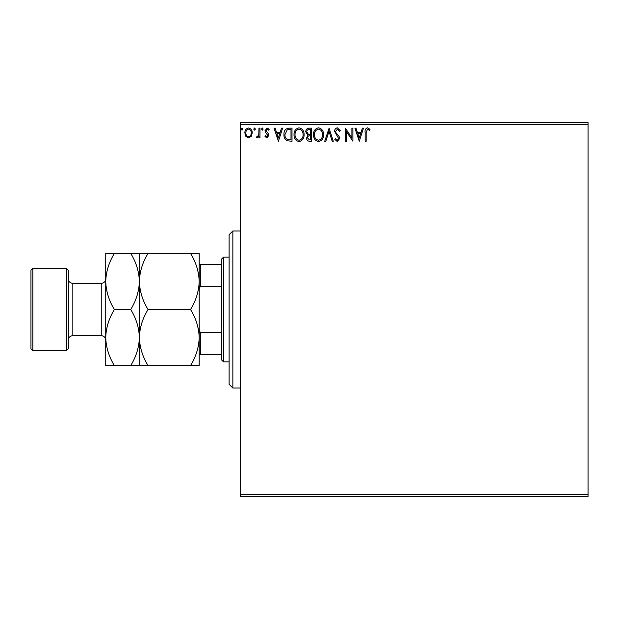 <?xml version="1.0" encoding="UTF-8"?>
<svg xmlns="http://www.w3.org/2000/svg" width="619" height="619" viewBox="0 0 619 619"><rect width="100%" height="100%" fill="white"/><g stroke="black" fill="none" stroke-linecap="round" stroke-linejoin="round"><path stroke-width="0.93" d="M251.268 136.312L248.552 137.89L245.836 136.319L244.861 132.915C244.838 130.207 246.06 128.566 248.552 127.994C251.035 128.559 252.266 130.199 252.243 132.915L251.268 136.312M259.957 128.164L259.957 137.728L258.951 137.728L258.951 136.319L257.202 137.89L256.436 137.565L256.916 136.551L257.365 136.722L258.796 134.656L258.951 128.164L259.957 128.164M266.936 137.89L264.994 136.536L265.582 135.708L266.874 136.722L267.841 135.429L265.319 132.234L264.994 130.756L267.114 127.994L269.188 129.286L268.607 130.176L267.23 129.17L266 130.71L268.53 133.913L268.855 135.383L266.936 137.89M288.965 128.164L292.006 128.164L292.006 141.248L286.907 140.776C284.786 139.306 283.796 137.225 283.951 134.54C283.804 130.764 285.475 128.636 288.965 128.164M311.465 128.164L311.465 141.248L309.616 141.248C307.62 141.147 306.614 140.072 306.598 138.006L307.829 135.221L305.763 131.878C305.778 129.719 306.807 128.481 308.85 128.164L311.465 128.164M329.084 128.164L333.277 141.248L332.179 141.248L328.999 131.321L325.818 141.248L324.72 141.248L329.084 128.164M351.902 128.164L352.907 128.164L352.907 141.248L346.361 131.491L346.361 141.248L345.356 141.248L345.356 128.164L351.902 137.898L351.902 128.164M366.162 132.543L366.162 141.248L365.156 141.248L365.156 132.412C364.746 130.036 365.55 128.504 367.547 127.823L370.015 129.34L369.504 130.346L367.554 129.17L366.162 132.543M240.327 124.427L240.327 122.554L588.05 122.554L588.05 124.427L240.327 124.427L240.327 494.573L588.05 494.573L588.05 496.446L240.327 496.446L240.327 494.573M588.05 124.427L588.05 494.573M359.283 141.248L354.919 128.164L356.018 128.164L357.356 132.358L361.032 132.358L362.378 128.164L363.477 128.164L359.283 141.248M337.378 127.823L340.318 130.686L339.506 131.352L337.456 129.17L335.622 131.383L335.955 132.667L339.135 136.536L339.653 138.532L337.316 141.581L334.786 139.368L335.575 138.563L337.324 140.242L338.647 138.586L334.616 131.367C334.639 129.41 335.56 128.226 337.378 127.823M323.544 134.648C323.621 138.377 321.965 140.691 318.576 141.581C315.11 140.776 313.415 138.486 313.477 134.71C313.415 130.973 315.086 128.682 318.499 127.823C321.911 128.651 323.59 130.918 323.544 134.648M304.084 134.648C304.153 138.377 302.498 140.691 299.116 141.581C295.65 140.776 293.948 138.486 294.017 134.71C293.955 130.973 295.627 128.682 299.031 127.823C302.451 128.651 304.13 130.918 304.084 134.648M278.411 141.248L274.055 128.164L275.146 128.164L276.492 132.358L280.167 132.358L281.513 128.164L282.612 128.164L278.411 141.248M263.145 129.085L262.309 130.176L261.466 129.085L262.309 127.994L263.145 129.085M255.43 129.085L254.587 130.176L253.751 129.085L254.587 127.994L255.43 129.085M242.849 129.085L242.006 130.176L241.17 129.085L242.006 127.994L242.849 129.085M357.79 133.696L359.198 138.091L360.606 133.696L357.79 133.696M314.483 134.71C314.437 137.704 315.783 139.554 318.53 140.242C321.261 139.515 322.6 137.65 322.538 134.656C322.584 131.677 321.253 129.851 318.53 129.17C315.767 129.843 314.421 131.692 314.483 134.71M309.415 139.909L310.459 139.909L310.459 135.708L309.941 135.708C308.44 135.7 307.658 136.459 307.604 137.983L309.415 139.909M309.949 134.369L310.459 134.369L310.459 129.503L309.307 129.503C307.705 129.479 306.862 130.269 306.769 131.878L308.347 134.215L309.949 134.369M295.023 134.71C294.977 137.704 296.323 139.554 299.07 140.242C301.801 139.515 303.14 137.65 303.078 134.656C303.124 131.677 301.786 129.851 299.07 129.17C296.308 129.843 294.961 131.692 295.023 134.71M291 139.909L291 129.503L287.224 129.835L284.957 134.54C284.825 136.745 285.653 138.408 287.44 139.538L291 139.909M276.925 133.696L278.333 138.091L279.742 133.696L276.925 133.696M245.867 132.907C245.828 134.942 246.718 136.211 248.552 136.722C250.386 136.211 251.275 134.942 251.237 132.907C251.283 130.888 250.386 129.642 248.552 129.17C246.718 129.634 245.82 130.888 245.867 132.907M232.852 388.02L229.115 384.275L229.115 234.725L232.852 230.98L232.852 388.02L240.327 388.02M223.505 361.844L221.633 359.972L221.633 259.028L223.505 257.156L223.505 361.844L229.115 361.844M223.505 257.156L229.115 257.156M221.633 354.37L199.202 354.37M199.202 330.059L200.324 332.627L200.324 354.37M221.633 332.627L200.324 332.627M221.633 286.373L200.324 286.373L199.202 288.941M199.202 264.63L200.324 264.63L200.324 286.373M221.633 264.63L200.324 264.63M68.338 270.24L68.338 348.76L66.473 350.625L66.473 268.375L68.338 270.24M32.822 350.625L30.95 348.76L30.95 270.24L32.822 268.375L32.822 350.625L66.473 350.625M68.338 340.156A4.488 4.488 0 0 1 72.825 335.676L101.245 335.676A4.488 4.488 0 0 1 105.725 340.156L105.725 253.419L130.702 253.419C136.126 262.147 139.02 271.493 139.376 281.459C139.708 271.609 142.602 262.263 148.057 253.419L190.528 253.419C195.952 262.147 198.838 271.493 199.202 281.459C198.869 291.309 195.975 300.656 190.528 309.5C195.952 318.228 198.838 327.575 199.202 337.541C198.869 347.391 195.975 356.737 190.528 365.581L199.202 365.581L199.202 253.419L190.528 253.419M68.338 278.844A4.488 4.488 0 0 0 72.825 283.324L101.245 283.324A4.488 4.488 0 0 0 105.725 278.844M32.822 268.375L66.473 268.375M139.376 365.581L139.376 337.541C139.051 347.391 136.157 356.737 130.702 365.581L148.057 365.581C142.633 356.853 139.739 347.507 139.376 337.541C139.708 327.691 142.602 318.344 148.057 309.5L190.528 309.5M148.057 365.581L190.528 365.581M148.057 309.5C142.633 300.772 139.739 291.425 139.376 281.459L139.376 253.419L130.702 253.419M148.057 253.419L139.376 253.419M139.376 337.541L139.376 281.459C139.051 291.309 136.157 300.656 130.702 309.5C136.126 318.228 139.02 327.575 139.376 337.541M105.725 337.541C106.089 347.507 108.983 356.853 114.407 365.581L105.725 365.581L105.725 337.541C106.058 327.691 108.952 318.344 114.407 309.5C108.983 300.772 106.089 291.425 105.725 281.459C106.058 271.609 108.952 262.263 114.407 253.419M114.407 309.5L130.702 309.5M114.407 365.581L130.702 365.581M72.825 283.324L72.825 335.676M101.245 335.676L101.245 283.324M232.852 230.98L240.327 230.98"/></g></svg>
